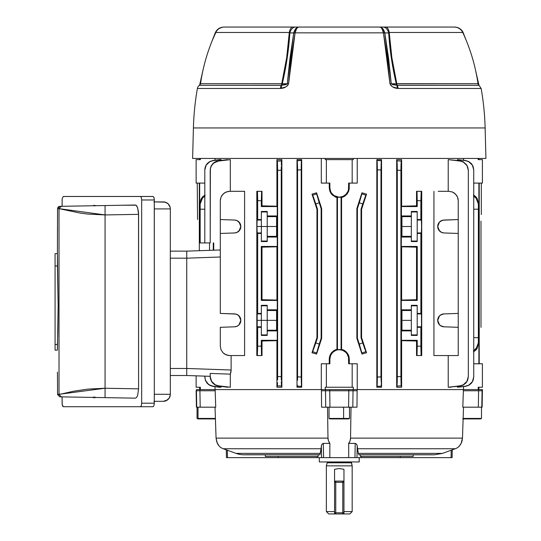 <?xml version="1.0" encoding="UTF-8"?>
<svg xmlns="http://www.w3.org/2000/svg" width="541" height="541" viewBox="0 0 541 541"><rect width="100%" height="100%" fill="white"/><g stroke="black" fill="none" stroke-linecap="round" stroke-linejoin="round"><path stroke-width="0.81" d="M257.171 220.052L257.672 219.551L261.35 219.551L261.35 220.052L257.171 220.052L257.09 220.606L257.171 220.052L261.35 220.052L261.35 226.503L276.6 226.503L267.213 226.503L267.213 216.65L276.6 216.65L267.213 216.65L267.213 215.96L276.6 215.96L276.6 237.046L267.213 237.046L267.213 241.55L261.35 241.55L261.35 233.448L257.672 233.448L257.672 313.415L261.35 313.415L261.35 305.313L267.213 305.313L267.213 309.817L276.6 309.817L276.6 330.909L267.213 330.909L267.213 335.413L261.35 335.413L261.35 327.312L257.672 327.312L257.672 346.172L261.31 346.172L261.31 340.309L277.262 340.309L277.262 300.417L261.31 300.417L261.31 246.446L277.262 246.446L277.262 206.561L261.31 206.561L261.31 200.691L257.672 200.691L257.672 219.551L261.35 219.551L261.35 211.457L267.213 211.457L267.213 215.96L276.6 215.96L276.6 237.046L267.213 237.046L267.213 226.503L261.35 226.503L261.35 232.955L257.171 232.955L256.955 226.503L261.35 226.503L261.35 211.457L267.213 211.457L267.213 236.356L276.6 236.356L267.213 236.356L267.213 241.55L261.35 241.55L261.35 226.503L256.955 226.503L257.09 220.606L257.672 219.551L257.665 198.858L257.469 192.021L257.34 191.304L256.819 191.304L256.819 355.559L256.819 191.304L261.634 191.304L261.31 206.561L262.006 205.857L276.911 206.209L262.006 205.857L262.006 191.304L262.006 205.857L261.31 206.561L277.262 206.561L277.262 246.446L262.006 247.149L261.31 246.446L261.31 300.417L262.006 299.721L262.006 247.149L262.006 299.721L276.911 300.066L276.911 246.797L276.911 300.066L262.006 299.721L261.31 300.417L277.262 300.417L277.262 340.309L262.006 341.006L276.911 340.661L276.911 387.241L276.911 340.661L277.262 340.309L261.31 340.309L261.452 353.976L261.634 355.559L262.006 355.559L262.006 341.006L262.006 355.559L257.34 355.559L257.672 327.312L257.09 326.257L256.955 320.36L276.6 320.36L267.213 320.36L267.213 310.507L276.6 310.507L267.213 310.507L267.213 309.817L276.6 309.817L276.6 330.909L267.213 330.909L267.213 330.22L276.6 330.22L267.213 330.22L267.213 320.36L261.35 320.36L261.35 326.811L257.171 326.811L257.016 315.883L257.171 313.915L257.672 313.415L257.672 233.448L257.09 232.4L256.955 226.503L257.171 232.955L261.35 232.955L261.35 233.448L257.672 233.448L257.171 232.955M267.213 241.043L261.35 241.043L267.213 241.043M267.213 334.906L261.35 334.906L267.213 334.906M421.527 324.843L421.412 314.078L420.871 313.415L417.192 313.415L417.192 305.313L411.329 305.313L411.329 309.817L401.943 309.817L401.943 330.909L411.329 330.909L411.329 335.413L417.192 335.413L417.192 327.312L420.871 327.312L420.871 346.172L417.233 346.172L417.233 340.309L401.28 340.309L401.28 300.417L417.233 300.417L417.233 246.446L401.28 246.446L401.28 206.561L417.233 206.561L417.233 200.691L420.871 200.691L420.871 219.551L417.192 219.551L417.192 211.457L411.329 211.457L411.329 215.96L401.943 215.96L401.943 237.046L411.329 237.046L411.329 241.55L417.192 241.55L417.192 233.448L420.871 233.448L420.871 313.415L420.871 233.448L421.453 232.4L421.588 226.503L421.453 220.606L420.871 219.551L421.196 191.304L421.716 191.304L421.716 355.559L421.196 355.559L421.074 354.849L420.871 346.172L420.871 327.312L421.453 326.257L421.588 320.36L421.527 324.843M478.886 387.241L478.886 389.588L478.886 387.241M335.224 196.938L331.417 193.989L329.814 191.074L329.253 183.095L329.253 187.788L329.882 187.788L330.598 191.379L331.464 193.002L334.054 195.592L339.268 197.296A9.508 9.508 0 0 0 341.087 197.12L341.581 197.519L344.651 196.221L347.126 193.989L348.729 191.074L349.283 187.788L348.654 187.788A9.386 9.386 0 0 1 339.268 197.174L342.859 196.457L345.909 194.422L347.944 191.379L348.478 189.614L348.654 183.095L352.177 183.095L352.177 159.629L353.307 159.629L353.307 158.452L353.307 159.629L326.365 159.629L326.365 183.095L321.3 183.095L321.3 158.452L321.3 183.095L329.882 183.095L329.882 187.788L329.882 183.095L326.365 183.095L326.365 159.629L352.177 159.629L352.177 183.095L357.236 183.095L348.654 183.095L348.654 187.788L349.283 187.788L349.148 189.451L349.283 183.095L348.729 191.074L347.126 193.989L343.312 196.938M335.373 349.871L336.962 349.351L336.962 197.519L332.559 195.206L336.962 197.519L335.521 197.059M199.656 159.629L199.656 158.452L199.656 159.629M231.061 371.14L231.115 370.017L231.061 371.14M230.649 373.229L230.899 372.215L230.649 373.229M329.395 357.412L329.253 359.082L329.814 355.789L331.417 352.874L333.892 350.642L331.417 352.874L329.814 355.789L329.253 363.775L329.253 359.082L329.882 359.082L329.882 363.775L326.365 363.775L326.365 387.241L352.177 387.241L352.177 363.775L348.654 363.775L348.478 357.249L347.072 353.868L345.909 352.441L342.859 350.406L339.268 349.696L337.442 349.878L335.677 350.406L332.634 352.441L330.598 355.491L329.882 359.082L329.253 359.082L329.814 355.795M330.497 354.26L332.127 352.069M330.49 192.596L331.417 193.989L329.814 191.074L329.253 187.788L329.814 191.074L332.559 195.206L331.417 193.989M213.729 250.199L213.729 242.929L213.729 250.199L217.144 250.077M316.58 354.071L321.658 338.335L316.58 354.071L312.008 352.725L316.58 354.071L321.658 338.335L321.658 208.535L316.58 192.799L312.008 194.145L316.965 209.279L312.008 194.145L316.58 192.799L321.658 208.535L321.658 338.335L321.144 338.247L321.658 338.335L316.58 354.071L312.008 352.725L316.965 337.591L312.008 352.725L315.802 342.926L319.258 344.056L321.144 338.247L321.144 208.616L321.144 338.247L316.58 354.071L312.008 352.725L312.657 351.684L316.654 352.982L316.58 354.071M343.021 197.059L341.581 197.519L343.17 196.998L341.581 197.519L341.581 349.351L343.17 349.871L341.581 349.351L341.087 349.75L341.087 197.12L341.581 197.519L341.581 349.351L341.087 349.75L337.449 349.75L336.962 349.351L336.962 197.519L337.449 197.12L337.449 349.75L337.449 197.12A9.508 9.508 0 0 0 341.087 197.12L341.087 349.75A9.508 9.508 0 0 0 337.449 349.75L336.962 349.351L333.892 350.642M343.17 349.871L345.976 351.65L348.046 354.267L344.482 350.541M349.141 357.405L348.729 355.789L349.283 363.775L349.283 359.082L348.654 359.082L348.654 363.775L352.177 363.775L352.177 387.241L353.307 387.241L353.307 389.588L463.515 389.588L463.515 386.632L463.515 389.588L478.176 389.588L478.176 387.241L482.41 387.241L482.41 363.775L473.74 363.775L482.41 363.775L482.41 387.241L478.176 387.241L478.176 389.588L478.616 389.588L478.345 407.184L481.815 407.184L482.085 390.758L482.119 407.184L482.41 390.758L481.03 390.758L482.41 390.758L482.389 389.588L482.085 390.758L482.065 389.588L357.236 389.588L357.236 363.775L357.236 389.588L353.307 389.588L353.307 387.241L326.365 387.241L326.365 363.775L321.3 363.775L321.3 389.588L321.3 363.775L329.882 363.775L329.882 359.082A9.386 9.386 0 0 1 339.268 349.696A9.386 9.386 0 0 1 348.654 359.082L349.283 359.082L348.729 355.795L349.283 359.082M366.534 194.145L361.963 192.799L356.877 208.535L361.963 192.799L366.534 194.145L361.577 209.279L366.534 194.145L365.121 197.012L361.036 209.191L361.036 337.672L362.74 342.926L359.285 344.056L357.398 338.247L356.877 338.335L361.963 354.071L366.534 352.725L361.577 337.591L366.534 352.725L361.963 354.071L356.877 338.335L356.877 208.535L357.398 208.616L357.398 338.247L357.398 208.616L359.285 202.814L362.74 203.937L361.036 209.191L361.577 209.279L361.577 337.591L361.036 337.672L361.036 209.191L361.577 209.279L366.534 194.145L361.963 192.799L356.877 208.535L357.398 208.616L359.285 202.814L361.963 192.799L356.877 208.535L356.877 338.335L357.398 338.247L359.285 344.056L361.963 354.071L356.877 338.335L361.963 354.071L366.534 352.725L364.722 348.762L361.036 337.672L361.577 337.591L366.534 352.725L365.885 351.684L361.888 352.982L361.963 354.071L366.534 352.725L361.577 337.591L361.577 209.279L366.534 194.145L361.963 192.799L361.888 193.888L365.885 195.186L366.534 194.145M416.536 205.857L401.625 206.209L416.536 205.857L416.536 191.304L416.908 191.304L417.233 206.561L416.536 205.857L416.536 191.304L417.03 192.021L417.233 200.691L420.871 200.691L421.196 191.304L416.908 191.304L421.716 191.304L421.716 355.559L421.196 355.559L421.074 354.849L420.871 346.172L417.233 346.172L417.03 354.849L416.536 355.559L416.536 341.006L401.625 340.661L416.536 341.006L417.233 340.309L416.908 355.559L421.196 355.559L416.536 355.559L416.536 341.006L417.233 340.309L401.28 340.309L401.625 340.661L401.625 387.241L396.681 387.241L396.681 159.629L401.625 159.629L401.28 246.446L416.536 247.149L417.233 246.446L417.233 300.417L416.536 299.721L401.625 300.066L416.536 299.721L416.536 247.149L401.625 246.797L401.625 300.066L401.28 300.417L401.625 387.241L401.097 384.786L400.922 376.482L401.152 161.428L401.625 159.629L401.625 206.209L401.28 206.561L417.233 206.561L416.536 205.857L401.625 206.209M463.515 160.231L463.515 158.452L463.515 160.231M348.046 354.267L348.729 355.795L347.126 352.874L344.651 350.642L341.581 349.351M349.148 189.451L347.126 193.989M357.236 158.452L357.236 183.095L357.236 158.452M377.341 169.82L380.979 169.996L380.979 376.874L377.341 377.03L377.341 169.84L380.979 169.996L381.263 160.691L377.057 160.515L376.827 159.629L377.057 160.515L381.263 160.691L381.547 159.629L381.547 387.241L376.827 387.241L376.827 159.629L381.547 159.629L381.547 387.241L380.979 376.874L380.979 169.996L381.547 159.629L376.827 159.629L377.341 169.84L377.341 377.03L376.827 387.241L376.827 159.629L377.178 161.718M457.476 159.629L465.605 160.515L468.797 161.556L472.408 165.012L473.74 169.996L472.408 165.174L468.79 161.725L465.591 160.691L457.476 159.629L457.476 160.467L457.476 159.629L465.605 160.515L457.476 159.629M457.476 387.241L457.476 386.402L457.476 387.241L465.591 386.173L468.79 385.145L472.408 381.703L473.74 376.874L473.74 169.996L473.74 377.03L472.415 381.845L468.797 385.307L465.605 386.348L457.476 387.241M450.91 387.241L448.225 387.241L448.225 355.559L448.225 387.241L460.107 385.801L463.326 384.786L466.978 381.337L468.33 376.482L468.33 170.381L466.984 165.539L463.326 162.077L460.107 161.069L448.225 159.629L460.12 160.805L463.339 161.833L466.978 165.296L468.33 170.151L468.33 376.712L466.984 381.561L463.339 385.03L460.12 386.058L448.225 387.241L450.91 387.241M448.225 191.304L448.225 159.629L448.225 191.304M433.936 355.559L433.936 191.304L433.936 355.559L458.241 355.559L458.241 327.312L458.241 355.559L433.936 355.559M215.027 158.452L215.027 160.231L215.027 158.452M215.027 389.588L325.229 389.588L325.229 387.241L326.365 387.241L325.229 387.241L325.229 389.588L215.027 389.588L215.027 386.632L215.027 389.588L200.359 389.588L200.359 387.241L200.359 389.588L215.027 389.588M204.802 377.03L205.397 380.174L207.122 383.055L209.746 385.145L212.944 386.173L221.066 387.241L221.066 386.402L221.066 387.241L219.484 387.241L211.294 385.801L208.339 384.218L205.397 380.174L204.802 376.137L205.397 380.337L208.339 384.38L211.294 385.976L219.484 387.241L212.938 386.348L209.746 385.307L207.122 383.217L205.397 380.337L204.802 376.137M210.212 376.712L210.212 373.432L230.31 374.135L230.31 387.241L218.436 385.801L215.21 384.786L211.558 381.331L210.212 376.482L210.212 373.432L230.31 374.135L230.31 387.241L218.422 386.058L227.626 387.241L218.422 386.058L215.21 384.786L212.559 382.703L210.821 379.809L210.212 376.482L210.368 378.409L211.558 381.567L215.203 385.03L218.422 386.058L215.203 385.03L212.559 382.933L210.821 380.039L210.212 376.022M231.115 355.559L231.115 370.017L231.115 355.559M220.302 206.561L220.302 200.691L221.019 197.1L221.884 195.477L224.474 192.887L227.856 191.487L229.688 191.304L244.6 191.304L244.6 355.559L229.688 355.559L227.856 355.383L224.474 353.976L223.054 352.813L221.019 349.77L220.302 346.172L220.302 340.309M230.31 159.629L230.31 191.304L230.31 159.629L218.436 161.069L230.31 159.629M301.357 385.145L301.709 387.241L301.709 159.629L301.709 387.241L296.995 387.241L296.995 159.629L301.709 159.629L301.215 166.587M277.594 379.883L277.614 170.381L277.438 162.077L276.911 159.629L276.911 206.209L276.911 159.629L281.861 159.629L281.861 387.241L276.911 387.241L277.533 382.663M316.965 337.591L316.965 209.279L312.008 194.145L313.422 197.012L317.506 209.191L317.506 337.672L315.802 342.926L317.506 337.672L317.506 209.191L316.965 209.279L316.965 337.591L317.506 337.672L316.965 337.591L312.008 352.725L316.965 337.591M204.802 169.84L205.397 166.533L207.122 163.653L209.739 161.556L212.938 160.515L219.484 159.629L221.066 159.629L221.066 160.467L221.066 159.629L219.484 159.629L212.938 160.515L209.739 161.556L206.128 165.019L204.951 168.163L204.802 169.996L206.135 165.167L209.752 161.718L212.944 160.691L221.066 159.629L212.938 160.515L209.752 161.718L207.122 163.808L205.397 166.689L204.802 169.996L204.802 242.929L199.656 242.929L199.656 183.095L199.656 242.929L200.17 242.929L200.17 209.191L204.802 209.218L200.17 209.191L200.17 242.929L204.802 242.929L204.802 169.84L204.802 242.929L210.212 242.929L210.368 168.684L211.565 165.526L213.796 162.997L218.436 161.069L216.758 161.177L213.776 162.767L211.551 165.309L210.368 168.467L210.212 242.929L210.212 170.151L210.821 167.054L212.559 164.166L215.217 162.077L218.436 161.069L215.203 161.833L212.552 163.937L210.821 166.831L210.212 170.151M325.229 158.452L325.229 159.629L326.365 159.629L325.229 159.629L325.229 158.452M478.176 158.452L478.176 159.629L482.41 159.629L482.41 183.095L473.74 183.095L482.41 183.095L482.41 159.629L478.176 159.629L478.176 158.452M204.802 183.095L196.133 183.095L196.133 159.629L200.359 159.629L200.359 158.452L200.359 159.629L196.133 159.629L196.133 183.095L204.802 183.095M401.943 237.046L411.329 237.046L411.329 236.356L401.943 236.356L411.329 236.356L411.329 226.503L401.943 226.503L411.329 226.503L411.329 215.96L401.943 215.96L401.943 237.046M401.943 216.65L411.329 216.65L401.943 216.65M240.711 225.266A6.451 6.451 0 0 0 234.605 220.052L220.302 219.551L220.302 313.415L220.302 233.448L234.605 232.955L237.005 232.4L239.791 230.02L240.833 226.503L239.791 222.987L237.005 220.606L234.605 220.052L220.302 219.551L220.302 200.691L220.302 233.448L234.605 232.955A6.451 6.451 0 0 0 236.999 232.4L234.605 232.955M421.371 326.811L417.192 326.811L417.192 327.312L420.871 327.312L421.453 326.257L421.371 326.811L417.192 326.811L417.192 335.413L411.329 335.413L411.329 330.22L401.943 330.22L411.329 330.22L411.329 309.817L401.943 309.817L401.943 330.909L411.329 330.909L411.329 320.36L401.943 320.36L411.329 320.36L411.329 310.507L401.943 310.507L411.329 310.507L411.329 305.313L417.192 305.313L417.192 326.811L417.192 313.915L421.371 313.915L421.588 320.36L421.371 313.915L420.871 313.415L417.192 313.415L417.192 313.915L421.371 313.915M421.371 232.955L417.192 232.955L417.192 233.448L420.871 233.448L421.371 232.955L421.588 226.503L421.371 232.955L417.192 232.955L417.192 241.55L411.329 241.55L411.329 211.457L417.192 211.457L417.192 232.955L417.192 220.052L421.371 220.052L421.588 226.503L421.371 220.052L420.871 219.551L417.192 219.551L417.192 220.052L421.371 220.052M220.302 327.312L220.302 346.172L220.302 327.312L234.605 326.811L237.005 326.257L239.021 324.843L240.366 322.781L240.833 320.36L240.366 317.946L238.081 315.078L235.835 314.078L220.302 313.415L234.605 313.915L237.005 314.47L239.021 315.883L240.833 320.36L239.021 324.843L237.005 326.257L234.605 326.811L220.302 327.312M220.478 198.872L220.302 200.691L221.019 197.1L223.054 194.057L226.097 192.021L229.688 191.304L244.6 191.304L244.6 355.559L229.688 355.559L226.097 354.849L223.054 352.813L221.019 349.77L220.302 346.172L221.019 349.77M240.718 319.129L240.833 320.36A6.451 6.451 0 0 0 237.012 314.47M220.302 257.002L186.746 258.179L186.746 368.468L231.115 370.017L186.746 368.468L186.746 251.139L220.302 249.969L186.746 251.139L186.746 258.179L220.302 257.002M458.241 206.561L458.241 327.312L443.931 326.811L440.455 325.648L438.744 323.876L437.703 320.36L438.744 316.85L440.455 315.078L443.931 313.915L458.241 313.415L458.241 233.448L443.931 232.955L441.537 232.4L438.744 230.02L437.825 227.734L437.825 225.272L439.515 222.02L442.707 220.214L458.241 219.551L458.241 200.691L458.058 198.858L458.241 200.691L457.524 197.1L456.658 195.477L454.068 192.887L452.445 192.021L448.854 191.304L438.217 191.304M262.006 341.006L261.31 340.309L262.006 341.006L276.911 340.661M262.006 247.149L277.262 246.446L261.31 246.446L262.006 247.149L276.911 246.797M416.536 299.721L416.536 247.149L417.233 246.446L401.28 246.446L401.625 246.797L401.625 300.066L401.28 300.417L417.233 300.417L416.536 299.721L401.625 300.066M200.17 208.616L200.17 202.814L200.17 209.191L200.17 203.937L202.476 198.107L200.765 200.819L200.17 203.937L200.765 199.683L202.476 196.931L205.08 194.916L202.476 196.931L200.17 202.814M227.626 159.629L218.422 160.805L227.626 159.629M210.212 242.929L204.802 242.929M196.133 375.833L196.133 387.241L200.359 387.241L196.133 387.241L196.133 375.833M330.598 191.379L330.064 189.614M347.944 355.491L348.478 357.249M357.236 363.775L352.177 363.775L357.236 363.775M478.366 344.056L477.047 348.634L476.066 349.932L478.366 344.056L478.366 342.926L476.066 348.762L473.463 350.724L477.047 347.478L478.366 342.926L478.366 337.672L473.74 337.652L478.366 337.672L478.366 209.191L473.74 209.218L478.366 209.191L478.366 338.247M478.886 183.095L478.886 363.775L478.886 183.095M478.366 208.616L478.366 202.814L478.366 203.937L477.771 200.819L476.066 198.107L478.366 203.937M321.658 208.535L321.144 208.616L319.258 202.814L315.802 203.937L317.506 209.191L316.965 209.279L312.008 194.145L316.58 192.799L321.658 208.535L321.144 208.616L318.744 201.225L316.58 192.799L321.658 208.535M458.058 198.872L457.524 197.1L455.488 194.057L452.445 192.021L448.854 191.304M262.006 191.304L261.634 191.304L262.006 191.304M256.819 355.559L257.34 355.559L256.819 355.559M401.152 385.442L400.922 376.482L397.29 376.712L396.681 387.241L396.681 159.629L397.29 170.151L397.29 376.712L397.29 170.151L400.922 170.381L400.922 376.482L397.29 376.712L397.263 380.086M281.279 166.648L281.273 380.086M281.3 381.5L281.861 387.241L281.861 159.629L281.3 165.296M281.327 382.737L281.374 384.096M281.415 384.881L281.861 387.241L281.536 386.058L277.33 385.801L276.911 387.241L281.861 387.241L281.536 386.058L277.33 385.801L281.536 386.058L281.428 385.03L281.536 386.058M281.34 163.659L281.428 161.833M277.533 382.757L277.33 385.801M297.536 380.235L297.564 376.874L301.195 377.03L301.222 166.533L301.195 377.03L301.709 387.241L301.479 386.348L297.28 386.173L297.388 385.131M297.543 166.993L296.995 159.629L296.995 387.241L297.28 386.173L301.479 386.348L301.195 377.03L297.564 376.874L297.564 169.996L297.543 380.14M297.564 169.996L297.543 166.689L297.564 169.996L301.195 169.84L297.564 169.928M301.479 160.515L301.276 163.653L301.709 159.629L296.995 159.629L297.28 160.691L301.479 160.515L297.28 160.691L297.543 166.689M281.503 161.022L277.33 161.069L281.536 160.805L281.861 159.629L281.536 160.805L281.861 159.629L276.911 159.629L277.384 161.428M276.911 206.209L277.262 206.561L262.006 205.857M276.911 300.066L277.262 300.417L262.006 299.721M281.273 380.039L281.252 170.151L277.614 170.381L277.614 376.482L281.252 376.712L277.614 376.482L277.594 379.809M397.162 162.76L397.29 170.151L400.922 170.381L401.009 164.126M401.003 164.214L401.625 159.629L396.681 159.629L397.243 165.377M397.263 380.025L397.195 383.211M397.162 384.096L396.681 387.241L396.999 386.058L396.681 387.241L401.625 387.241L401.212 385.801L396.999 386.058L401.212 385.801L401.097 384.786M468.33 376.712L467.722 379.809L465.977 382.703L463.326 384.786L460.107 385.801L463.339 385.03L465.984 382.933L467.722 380.039L468.33 376.712L468.33 170.151L466.978 165.296L463.339 161.833L460.12 160.805L448.225 159.629L460.12 160.805L463.326 162.077L465.984 164.166L467.722 167.061L468.33 170.151M381.209 385.801L381.148 385.104M377.219 162.483L377.26 163.686M377.077 160.603L377.32 166.581M377.219 384.374L376.827 387.241L381.547 387.241L380.979 376.874L377.341 377.091M473.74 377.03L473.138 380.181L471.414 383.055L468.79 385.145L465.591 386.173L468.797 385.307L471.421 383.217L473.138 380.33L473.74 377.03L473.74 169.84L473.138 166.533L471.421 163.653L468.797 161.556L465.591 160.691L468.79 161.725L471.421 163.808L473.138 166.689L473.74 169.84M376.827 387.241L377.057 386.348L376.827 387.241M396.999 160.805L396.681 159.629L396.999 160.805L401.212 161.069L396.999 160.805L397.114 161.833L396.999 160.805L401.212 161.069M296.995 387.241L301.709 387.241L301.479 386.348L297.28 386.173L296.995 387.241M377.26 383.346L377.057 386.348L381.263 386.173L377.057 386.348L377.212 384.536M240.326 355.559L229.688 355.559M229.688 191.304L240.326 191.304M332.559 195.206L336.962 197.519L337.449 197.12A9.508 9.508 0 0 0 339.268 197.296L339.268 197.174A9.386 9.386 0 0 1 329.882 187.788L329.253 187.788M337.449 349.75A9.508 9.508 0 0 1 341.087 349.75M333.925 350.622L335.231 349.932M335.528 349.804L336.962 349.351M333.412 350.967L333.865 350.663M347.119 352.874L348.729 355.789M344.651 350.642L343.312 349.932M344.664 350.656L345.117 350.96M341.614 349.358L343.021 349.811M476.066 349.932L473.463 351.954L476.066 349.932M473.463 196.146L476.066 198.107L473.463 196.146M478.366 202.814L477.047 198.236L473.463 194.916L476.066 196.931L478.366 202.814M205.08 196.146L202.476 198.107L205.08 196.146M312.008 194.145L316.58 192.799L316.654 193.888L312.657 195.186L312.008 194.145M210.212 376.326L186.746 375.508L186.746 368.468L186.746 375.508L210.212 376.326M230.899 372.222L231.115 370.017L230.317 374.122M186.746 369.841L186.746 375.508L170.32 375.508L186.746 375.508L186.746 374.318M401.625 340.661L416.536 341.006M401.625 246.797L416.536 247.149M443.931 326.811L441.537 326.257L439.515 324.843L437.703 320.36A6.451 6.451 0 0 0 443.931 326.811L458.241 327.312L458.241 313.415L443.931 313.915A6.451 6.451 0 0 0 441.537 314.463L443.931 313.915M443.931 232.955L441.537 232.4A6.451 6.451 0 0 0 443.931 232.955L458.241 233.448L458.241 219.551L443.931 220.052A6.451 6.451 0 0 0 437.825 225.266M437.825 227.741A6.451 6.451 0 0 0 441.53 232.393L439.515 230.987L437.703 226.503A6.451 6.451 0 0 0 437.825 227.734L437.703 226.503L439.515 222.02L441.537 220.606L443.931 220.052M437.825 225.279A6.451 6.451 0 0 0 437.703 226.503M439.515 315.883L441.537 314.47A6.451 6.451 0 0 0 437.703 320.36L439.515 315.883M257.016 222.02L256.955 226.503L257.016 222.02M257.171 313.915L257.672 313.415L261.35 313.415L261.35 313.915L257.171 313.915L261.35 313.915L261.35 320.36L256.955 320.36L257.171 313.915L257.171 326.811L261.35 326.811L261.35 305.313L267.213 305.313L267.213 335.413L261.35 335.413L261.35 326.811L261.35 327.312L257.672 327.312L257.171 326.811M234.605 220.052L237.005 220.606L239.021 222.02L240.833 226.503L239.021 230.987L237.005 232.4M237.012 232.393A6.451 6.451 0 0 0 240.718 225.279M234.611 326.811A6.451 6.451 0 0 0 240.833 320.367M236.999 314.463A6.451 6.451 0 0 0 234.605 313.915M417.192 334.906L411.329 334.906L417.192 334.906M411.329 305.821L417.192 305.821L411.329 305.821M417.192 241.043L411.329 241.043L417.192 241.043M411.329 211.964L417.192 211.964L411.329 211.964M261.35 305.821L267.213 305.821L261.35 305.821M261.35 211.964L267.213 211.964L261.35 211.964M257.672 200.691L261.31 200.691L261.634 191.304L257.34 191.304L257.672 200.691M301.222 166.533L301.276 163.653M277.438 162.077L277.614 170.381L281.252 170.151L281.273 166.824M315.802 203.937L319.258 202.814L316.654 193.888L312.657 195.186L315.802 203.937M359.285 202.814L362.74 203.937L365.885 195.186L361.888 193.888L359.285 202.814M377.32 166.533L377.341 169.84M377.253 163.47L377.219 162.442M377.057 160.515L381.263 160.691M301.357 161.725L301.337 162.117M319.258 344.056L315.802 342.926L312.657 351.684L316.654 352.982L319.258 344.056M362.74 342.926L359.285 344.056L361.888 352.982L365.885 351.684L362.74 342.926M281.428 385.03L281.374 383.954M261.31 346.172L257.672 346.172L257.34 355.559L261.634 355.559L261.31 346.172M281.334 382.933L281.3 381.561M297.388 385.145L297.28 386.173M377.341 377.03L377.26 383.217M397.243 381.567L396.999 386.058M459.64 445.777L458.687 446.798A11.733 11.733 0 0 1 455.279 448.739L357.459 448.739L455.279 448.739A11.733 11.733 0 0 0 458.687 446.798L461.054 443.627L462.474 438.122L350.548 438.122L350.047 440.969L348.668 443.383L355.2 443.383L356.438 444.06L357.046 445.175L358.291 453.385L358.967 454.744L432.847 454.744M223.264 448.739A11.733 11.733 0 0 1 219.856 446.798A11.733 11.733 0 0 0 223.264 448.739L236.032 453.385L223.264 448.739L321.084 448.739L320.252 453.385L236.032 453.385A23.466 23.466 0 0 0 244.052 454.798A23.466 23.466 0 0 1 236.032 453.385L320.252 453.385L319.927 454.575L321.084 448.739L223.264 448.739M219.741 446.697L218.206 444.851M216.069 438.129L217.299 443.255M321.746 457.632L329.814 457.632L329.868 443.383L328.495 440.969L327.988 438.122L328.252 440.158M329.023 442.153L329.631 443.086M348.904 443.093L349.513 442.153M350.291 440.164L350.548 438.122L350.047 440.969L348.668 443.383L348.729 457.632L356.817 457.632M460.31 444.878L461.743 442.031L462.474 438.122L463.515 407.184L462.474 438.122L463.123 418.917L480.645 418.917L462.758 418.917M360.407 454.798L360.38 456.462L413.182 456.462L413.243 454.798L413.182 456.462L360.38 456.462L360.407 454.798M442.484 453.385L358.291 453.385L357.148 445.561L356.438 444.06L355.2 443.383L348.668 443.383L348.729 457.632L329.814 457.632L329.868 443.383L323.342 443.383L322.098 444.066L321.381 445.615L321.537 457.632L278.182 457.632L317.269 457.632L317.249 456.462L317.269 457.632L361.266 457.632L361.287 456.462L361.266 457.632L400.354 457.632L356.999 457.632L357.195 445.933L356.999 457.632M354.335 457.632L353.814 457.632M301.337 457.632L303.088 457.632M302.575 457.632L303.055 457.632M306.903 457.632L307.437 457.632M370.883 457.632L371.626 457.632L370.883 457.632M375.454 457.632L377.205 457.632M375.481 457.632L375.968 457.632M319.575 454.744L245.695 454.744M265.3 454.798L265.354 456.462L318.162 456.462L318.135 454.798L318.162 456.462L265.448 456.462M278.182 457.632L278.175 456.462L278.182 457.632L227.463 457.632L278.182 457.632M451.992 457.632L451.059 457.632L451.214 450.22L451.059 457.632L400.354 457.632L400.367 456.462L400.354 457.632L451.911 457.632M226.557 457.632L227.484 457.632L227.321 450.22L227.484 457.632L226.632 457.632M321.537 457.632L321.347 445.933L321.841 444.425L323.342 443.383L323.579 457.632L323.342 443.383L329.868 443.383L328.495 440.969L327.988 438.122L327.515 407.184L327.988 438.122L216.069 438.122L216.799 442.031L218.895 445.77M321.347 445.933L321.084 448.739L321.347 445.933M245.215 457.632L242.321 457.632M436.215 457.632L433.327 457.632M358.967 454.744L358.291 453.385L442.511 453.385L434.484 454.798L358.845 454.798M355.2 443.383L354.964 457.632L355.2 443.383M196.471 389.588L196.133 390.758L196.471 389.588L200.359 389.588L196.471 389.588L196.133 390.758L196.417 407.184L200.19 407.184L199.92 390.758L196.451 390.758L196.721 407.184L196.451 390.758L196.721 407.184L215.731 407.184L215.176 390.758L199.92 390.758L200.19 407.184L215.731 407.184L215.129 389.588L215.176 390.758L199.92 390.758L199.927 389.588L199.92 390.758L197.512 390.758M327.062 390.758L329.726 390.758L325.506 390.758L325.729 407.184L329.956 407.184L329.726 390.758L329.956 407.184L356.972 407.184L357.121 390.758L353.036 390.758L352.813 407.184L353.036 390.758L351.481 390.758L357.121 390.758L356.972 407.184L351.278 407.184M351.481 390.758L348.817 390.758L348.587 407.184L348.817 390.758L348.587 407.184L351.258 407.184M350.338 439.955L350.494 439.015M349.087 442.849L349.527 442.132M329.009 442.125L329.449 442.836M328.042 438.988L328.204 439.948M481.781 407.184L482.085 390.758L463.367 390.758L462.805 407.184L478.345 407.184L478.616 389.588L482.065 389.588M481.03 390.758L463.367 390.758L463.414 389.588L462.805 407.184L481.497 407.184L481.49 418.43L463.137 418.43L481.49 418.43L480.645 418.917M459.126 446.359L458.795 446.697M462.237 440.191L462.061 440.989M348.817 390.758L348.817 389.588L353.016 389.588L348.817 389.588L348.817 390.758L329.726 390.758L353.036 390.758L353.016 389.588L353.036 390.758M329.956 407.184L329.726 389.588L329.726 390.758L321.422 390.758L321.564 407.184L325.729 407.184L325.526 389.588L325.506 390.758L321.422 390.758L321.455 389.588L321.564 407.184L348.587 407.184M350.548 438.122L351.028 407.184L350.548 438.122L462.474 438.122M218.172 444.797L217.901 444.371M217.482 443.62L218.219 444.871M216.069 438.122L215.027 407.184L216.069 438.122L327.988 438.122M196.451 390.758L199.92 390.758M357.087 389.588L357.121 390.758L357.087 389.588M348.817 389.588L325.526 389.588L348.817 389.588M334.575 482.274L334.575 512.78L335.751 513.95L342.791 513.95L342.791 512.78L335.751 512.78L335.751 482.274L342.791 482.274L342.791 512.78L335.751 512.78L335.751 513.95L342.791 513.95A1.17 1.17 0 0 0 343.961 512.78L343.961 482.274L342.791 482.274L342.791 513.95A1.17 1.17 0 0 0 343.961 512.78L342.791 512.78L343.961 512.78L343.961 482.274L342.791 481.098A1.17 1.17 0 0 1 343.961 482.274L342.791 482.274L342.791 481.098L342.791 482.274L334.575 482.274L334.575 512.78L335.751 512.78L334.575 512.78L334.575 513.95L328.712 513.95L326.365 511.603L334.575 511.603L326.365 511.603L328.712 513.95L334.575 513.95L334.575 512.78A1.17 1.17 0 0 0 335.751 513.95L335.751 481.098L342.791 481.098L335.751 481.098L334.575 482.274A1.17 1.17 0 0 1 335.751 481.098L335.751 482.274L334.575 482.274L334.575 469.317L339.268 468.52L343.961 469.317L343.961 482.274L343.961 469.317L339.268 468.52L334.575 469.317L334.575 482.274M326.365 465.848L326.365 511.603L326.365 465.848L352.177 465.848L326.365 465.848L327.183 462.785L326.365 465.848M352.177 511.603L352.177 465.848L351.352 462.785L327.183 462.785L351.352 462.785L351.352 461.94L352.177 465.848L352.177 511.603L343.961 511.603L352.177 511.603L349.831 513.95L352.177 511.603M327.183 461.94L327.183 462.785L327.183 461.94M343.961 512.78L343.961 513.95L349.831 513.95L342.791 513.95L343.961 513.95L343.961 512.78L343.961 513.95M334.575 513.95L335.751 513.95L334.575 513.95L334.575 512.78M343.961 481.098L342.791 481.098L343.961 481.098M335.751 481.098L334.575 481.098L335.751 481.098M197.553 219.463L197.235 183.095L197.553 219.463M199.318 183.095L199.318 250.699L199.318 183.095M209.536 242.929L209.536 250.348L209.536 242.929M213.269 242.929L213.269 250.213L213.269 242.929M359.163 461.94L319.325 461.94L359.163 461.94L359.163 457.632L359.217 461.94L359.217 457.632M343.609 418.43L349.5 418.43L343.609 418.43L343.251 418.917L348.654 418.917L343.251 418.917L343.609 418.43L329.036 418.43L343.609 418.43L343.609 407.184L343.609 418.43M329.895 418.917L343.251 418.917L329.882 418.917L329.036 418.43L329.036 407.184M215.791 32.474L289.3 32.474L289.834 32.94C288.874 49.245 286.351 66.198 282.267 83.801L287.271 83.801L289.996 57.995L293.749 32.96L289.834 32.94L287.21 57.894L285.026 70.79L282.267 83.801L281.746 83.699C285.831 65.948 288.353 48.873 289.3 32.474A9.386 3.801 -90 0 1 292.742 27.05L224.299 27.05A9.386 9.386 0 0 0 215.791 32.474C208.19 48.798 203.105 65.88 200.522 83.699L281.746 83.699L286.689 57.583L289.3 32.474L215.791 32.474A9.386 9.386 0 0 1 224.299 27.05L454.095 27.05M475.715 70.932L478.555 83.801L477.419 83.801L478.623 83.774L479.055 85.329L396.905 85.302A2.347 1.508 90 0 1 396.276 83.801L478.021 83.699C475.438 65.88 470.345 48.798 462.751 32.474C460.966 29.018 458.132 27.212 454.244 27.05L385.794 27.05A9.386 3.801 90 0 1 389.243 32.474C390.189 48.873 392.705 65.948 396.79 83.699L396.276 83.801A2.347 1.508 -90 0 0 396.905 85.302L392.55 84.619L391.271 83.801L396.276 83.801C392.184 66.198 389.669 49.245 388.708 32.94L384.786 32.96L388.546 57.995L391.271 83.801L396.276 83.801L391.332 57.894L388.708 32.94L389.243 32.474L462.751 32.474L389.243 32.474L391.853 57.583L396.79 83.699A2.347 0.974 -90 0 0 397.229 85.336A2.347 0.974 90 0 1 396.79 83.699L478.021 83.699A2.347 2.347 0 0 0 479.069 85.336L397.229 85.336A4.693 1.948 90 0 1 398.088 88.467L481.145 88.467A267.132 267.132 0 0 1 485.128 127.947L485.926 158.452L192.616 158.452L193.414 127.947L192.616 158.452L485.926 158.452L485.128 127.947L193.414 127.947A267.132 267.132 0 0 1 197.397 88.467A4.693 4.693 0 0 1 199.473 85.336A4.693 4.693 0 0 0 197.397 88.467A267.132 267.132 0 0 0 193.414 127.947L485.128 127.947A267.132 267.132 0 0 0 481.145 88.467L398.088 88.467L392.935 86.979L391.055 85.749L389.96 83.774L387.228 57.955L383.447 32.845L295.095 32.845L291.308 57.955L288.576 83.774L287.481 85.749L285.601 86.979L280.454 88.467L197.397 88.467L280.454 88.467A4.693 1.948 -90 0 1 281.313 85.336A2.347 0.974 90 0 0 281.746 83.699L287.271 83.801L285.993 84.619L281.638 85.302A2.347 1.508 90 0 0 282.267 83.801A2.347 1.508 -90 0 1 281.638 85.302L199.473 85.336L281.313 85.336A4.693 1.948 90 0 0 280.454 88.467L281.462 88.352A4.693 1.711 -103 0 1 281.638 85.302L281.313 85.336A2.347 0.974 -90 0 0 281.746 83.699L200.522 83.699L199.473 85.336M463.224 32.845L461.811 30.485L459.776 28.632L457.294 27.456L454.562 27.05C458.599 27.226 461.493 29.153 463.224 32.845L467.16 42.739M222.594 27.151L218.767 28.632L216.725 30.485L212.424 40.135L215.311 32.845C217.036 29.167 219.923 27.233 223.981 27.05L222.594 27.151L223.981 27.05C219.91 27.226 216.995 29.153 215.244 32.825L211.375 42.739M202.855 70.817L199.987 83.801L201.117 83.801L199.987 83.801L202.828 70.932M478.575 84.937L475.688 70.817M199.967 84.937L199.987 83.801L200.156 85.302M199.974 83.774L199.48 85.329M281.638 85.302A4.693 1.711 77 0 0 281.462 88.352C284.681 88.061 287.048 86.533 288.576 83.774A4.693 0.818 -175.3 0 0 287.271 83.801L281.638 85.302M288.576 83.774L295.082 32.906A4.693 1.63 -170.1 0 0 293.749 32.96L287.271 83.801A4.693 0.818 4.7 0 1 288.576 83.774M280.454 88.467L256.867 88.467M478.555 83.801L478.379 85.302M398.088 88.467A4.693 1.948 -90 0 0 397.229 85.336L396.905 85.302A4.693 1.711 103 0 1 397.074 88.352L398.088 88.467M397.074 88.352A4.693 1.711 -77 0 0 396.905 85.302L391.271 83.801A4.693 0.818 175.3 0 0 389.96 83.774C391.488 86.533 393.862 88.061 397.074 88.352M391.271 83.801L384.786 32.96A4.693 1.63 170.1 0 0 383.461 32.906L389.96 83.774A4.693 0.818 -4.7 0 1 391.271 83.801M463.326 32.906L463.292 32.825C461.541 29.153 458.633 27.226 454.562 27.05L455.948 27.151M292.742 27.05A9.386 3.801 90 0 0 289.3 32.474L289.834 32.94A9.386 6.147 -90 0 1 295.535 27.05L292.742 27.05M293.777 32.845L293.749 32.96A4.693 1.63 9.9 0 1 295.082 32.906L295.095 32.845A4.693 1.562 -167.9 0 0 293.777 32.845L295.805 28.632L297.259 27.456L298.862 27.05L295.535 27.05A9.386 6.147 90 0 0 289.834 32.94L293.777 32.845A4.693 1.562 12.1 0 1 295.095 32.845C295.853 29.167 297.11 27.233 298.862 27.05C296.482 27.233 294.791 29.167 293.777 32.845M298.862 27.05L297.678 27.456L296.603 28.632L295.095 32.845L383.447 32.845L381.939 28.632L380.857 27.456L379.681 27.05L298.862 27.05M389.243 32.474A9.386 3.801 -90 0 0 385.794 27.05L383.008 27.05A9.386 6.147 90 0 1 388.708 32.94L389.243 32.474M384.759 32.845C383.738 29.153 382.047 27.226 379.681 27.05C381.425 27.226 382.683 29.153 383.447 32.845L388.708 32.94A9.386 6.147 -90 0 0 383.008 27.05L379.681 27.05L381.277 27.456L382.737 28.632L384.759 32.845A4.693 1.562 167.9 0 0 383.447 32.845L383.461 32.906A4.693 1.63 -9.9 0 1 384.786 32.96L384.759 32.845M153.894 401.321L163.281 401.321L166.31 400.631L169.137 398.183L170.293 394.937M170.144 207.325L168.251 203.916L165.309 202.165L153.894 201.867M186.746 375.373L186.746 374.967M186.746 252.329L186.746 258.179L170.32 258.179L186.746 258.179L186.746 368.468L186.746 256.806M186.746 368.468L170.32 368.468L186.746 368.468M186.746 251.139L170.32 251.139L186.746 251.139M154.307 394.281L170.32 394.281L170.32 208.907L154.307 208.907L170.32 208.907A7.04 7.04 0 0 0 163.281 201.867A7.04 7.04 0 0 1 170.32 208.907L170.32 394.281L154.888 394.281M167.304 203.125L164.302 201.942L154.327 201.867M168.251 203.916L167.872 203.565M169.13 204.985L168.785 204.512M169.867 206.419L169.543 205.688M154.307 401.321L163.281 401.321A7.04 7.04 0 0 0 170.32 394.281A7.04 7.04 0 0 1 163.281 401.321L167.304 400.056M168.792 398.663L169.137 398.183M167.872 399.616L168.258 399.258M123.037 397.946L59.848 396.844L57.542 394.497L57.542 388.411L57.542 394.497L59.016 394.524L59.016 208.657L57.542 208.684L57.542 214.77L57.542 208.684L59.016 208.657L59.016 394.524L73.265 391.285L87.926 389.101L105.062 388.249L138.591 388.837L138.523 212.451L137.603 207.622L135.953 205.181L123.037 205.235M135.338 398.162L136.555 397.507L137.603 395.552L138.591 388.837L105.062 388.249L57.542 394.497L59.848 396.844L135.338 398.162L136.555 397.507L137.603 395.552L138.591 388.837L138.591 214.351L105.062 214.933L105.062 388.249L105.062 214.933L87.926 214.08L80.142 213.073L59.016 208.657L105.062 214.933L138.591 214.351L137.603 207.622L136.548 205.675L135.338 205.019L105.062 205.546L135.338 205.019M57.461 228.363L57.441 229.878M57.535 218.78L57.542 208.684L59.848 206.337L61.316 206.31L59.848 206.337L57.542 208.684L57.427 253.648L57.481 226.334M57.434 372.384L57.441 373.304M153.089 406.717L153.948 405.682L154.307 403.194L154.28 199.298L153.766 197.059L153.089 196.471L140.457 196.471L141.316 197.499L141.668 199.987L141.668 403.194L141.316 405.682L140.457 406.717L63.297 406.717L62.621 406.122L62.107 403.884L62.087 396.884L62.174 404.54L63.297 406.717L153.089 406.717L153.948 405.682L154.307 403.194L141.668 403.194L141.668 199.987L154.307 199.987L154.307 403.194L141.668 403.194L141.316 405.682L140.457 406.717L153.089 406.717M62.087 206.297L62.174 198.642L63.297 196.471L140.457 196.471L63.297 196.471L62.174 198.642L62.087 206.297M61.316 206.31L105.062 205.546L105.062 214.933L105.062 205.546L61.316 206.31L59.016 208.657L61.316 206.31M57.434 253.648L58.137 305.219L57.434 350.128L55.074 350.128L57.434 350.128L57.434 344.489L55.074 344.489L55.074 350.128L55.074 344.489L57.434 344.489L57.819 331.991L58.137 305.219L57.434 265.962L55.074 265.962L55.074 344.489L55.074 265.962L57.434 265.962L57.434 253.648L55.074 253.648L55.074 265.962L55.074 253.648L57.434 253.648M105.062 388.249L105.062 397.635L105.062 388.249M59.016 394.524L61.316 396.871L59.016 394.524M57.535 217.313L57.502 224.238M58.212 207.041L57.718 207.798M59.848 206.337L57.542 208.684L59.848 206.337L59.064 206.486M58.82 206.594L58.381 206.885M59.848 396.844L57.542 394.497L57.542 388.411L57.542 394.497L59.848 396.844L57.542 394.497M57.508 379.43L57.427 372.134M141.668 199.987L154.307 199.987L153.948 197.499L153.089 196.471L140.457 196.471L141.316 197.499L141.668 199.987M94.966 205.959L94.966 205.391L93.559 205.384M198.013 418.43L215.406 418.43L198.013 418.43L198.777 418.917L215.419 418.917L198.777 418.917L197.046 418.43L198.013 418.43L198.013 407.184L198.013 418.43M197.905 418.917L198.777 418.917L197.046 418.43L197.046 407.184M480.99 327.4L480.99 221.1L480.99 327.4M481.307 214.567L481.307 183.095L481.307 214.567M479.218 363.775L479.218 183.095L479.218 363.775M93.559 396.932L93.559 397.791L94.966 397.459M93.559 397.432L93.559 397.797M94.966 397.791L94.966 396.932M478.886 159.629L478.886 158.452M199.656 387.241L199.656 389.588M319.697 454.798L244.059 454.798M226.28 449.835L226.449 457.632M452.256 449.835L452.093 457.632M442.511 453.385L455.279 448.739M319.325 461.94L319.325 457.632M348.654 418.917L349.5 418.43L349.5 407.184M203.423 68.281L199.92 83.774M475.12 68.281L478.623 83.774M479.069 85.336L481.145 88.467M57.488 226.104L57.522 220.877M57.454 374.216L57.461 374.683M57.468 375.251L57.542 387.883"/></g></svg>
